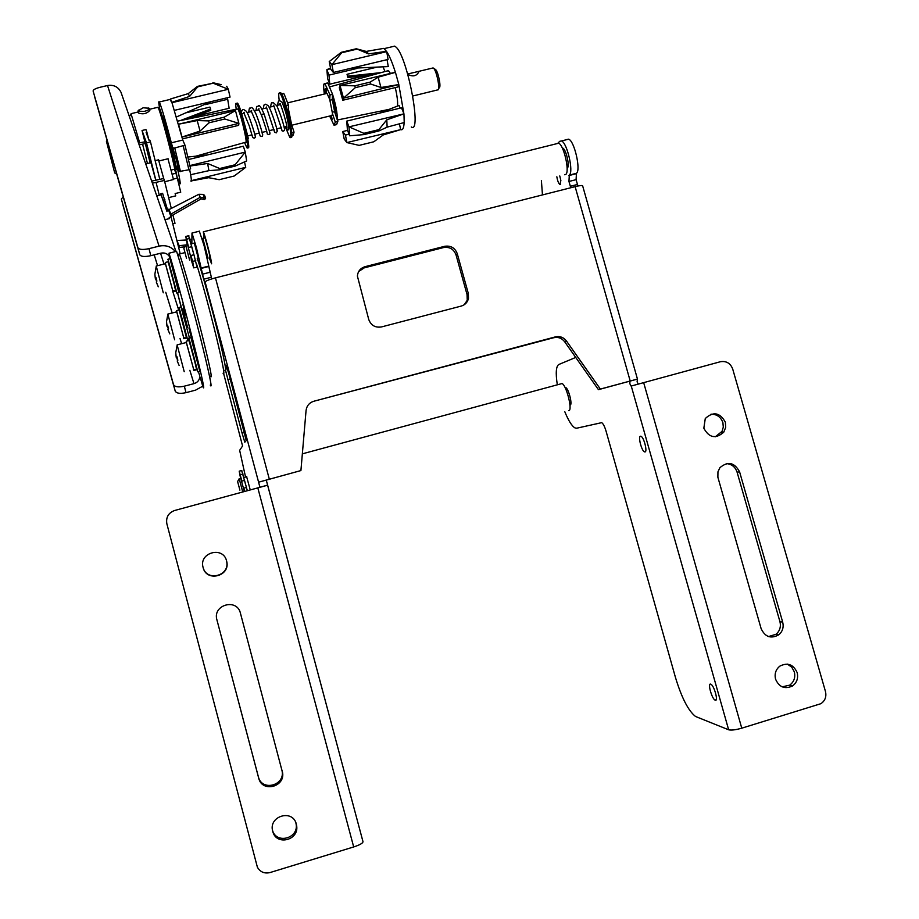 <?xml version="1.0" encoding="UTF-8"?>
<svg xmlns="http://www.w3.org/2000/svg" width="919" height="919" viewBox="0 0 919 919"><rect width="100%" height="100%" fill="white"/><g stroke="black" fill="none" stroke-linecap="round" stroke-linejoin="round"><path stroke-width="1.38" d="M313.827 401.247L553.755 337.71C558.189 336.779 561.842 338.146 564.703 341.799L598.453 389.667L629.871 381.132L629.894 383.832L631.089 386.072L638.291 384.108L637.085 381.867L637.453 379.065L600.36 389.07L566.449 340.972C563.565 337.307 559.901 335.94 555.444 336.871L313.827 401.247C309.301 402.706 306.716 405.796 306.061 410.506L300.915 470.562L258.595 482.188L259.916 487.242L267.601 485.152L266.28 480.097L300.915 470.562M637.453 379.053L582.646 185.856C582.37 185.236 579.866 185.5 575.122 186.649L215.46 277.86C209.222 279.537 205.776 280.904 205.121 281.972L205.063 283.397M468.495 298.422C467.507 302.351 465.083 304.913 461.212 306.084L381.523 326.923C375.274 327.911 371.012 325.429 368.737 319.479L357.388 276.045C357.893 271.254 360.443 268.13 365.027 266.682L444.635 246.303C450.792 245.373 455.008 247.843 457.271 253.713L468.334 293.529L468.495 298.422L464.221 304.74M598.453 389.667L600.36 389.07M358.72 271.484L364.223 267.866L443.463 247.579C449.598 246.648 453.779 249.106 456.042 254.954L467.047 294.574L467.208 299.445M631.089 386.072L720.347 361.741C726.286 360.765 730.41 363.177 732.696 369.001L825.48 691.548C826.629 696.751 825.09 700.795 820.885 703.69L741.759 728.181C735.648 729.904 731.283 730.433 728.652 729.801L695.522 716.475C688.331 710.812 681.657 697.82 675.476 677.51L606.058 431.137C604.656 426.496 603.209 423.67 601.704 422.648L576.695 428.208L574.984 427.921C571.882 426.117 568.493 420.718 564.817 411.746M775.567 679.175C779.163 687.228 784.803 689.491 792.477 685.976C796.865 682.668 798.427 678.222 797.175 672.639C793.419 664.414 787.652 662.231 779.886 666.114C775.774 669.457 774.338 673.811 775.567 679.175M703.839 428.22C709.1 437.858 715.729 439.19 723.724 432.217L725.677 427.45L725.367 422.235C719.933 412.459 713.236 411.23 705.275 418.536L703.839 428.22M761.104 628.573C765.045 637.016 770.949 639.096 778.795 634.811C782.597 631.468 783.896 627.252 782.689 622.152L739.611 471.906C734.488 462.372 727.917 460.97 719.91 467.691L717.946 471.826L717.877 477.248L761.104 628.573M711.007 414.182C716.866 414.147 720.829 416.973 722.897 422.671L723.299 427.128L722.035 431.367L715.315 436.778M787.411 664.127L791.741 667.171L794.338 671.904C795.59 677.452 794.027 681.875 789.662 685.172L782.138 686.838M726.263 463.59C731.627 464.015 735.223 466.852 737.072 472.113L779.932 621.658C781.127 626.724 779.84 630.928 776.061 634.259L768.514 636.568M577.948 186.006L576.075 179.665L576.454 173.289C581.13 170.268 574.341 140.641 568.62 139.183L566.885 139.516M557.994 143.088L559.74 141.296L561.452 140.963C567.092 142.445 573.904 172.094 569.309 175.092L568.953 181.468L570.802 187.752M557.27 384.533C555.535 372.953 556.041 366.279 558.809 364.498L575.731 357.434M542.463 194.931L541.394 180.572M644.966 451.941C647.654 452.01 643.989 437.398 641.037 436.318L640.509 436.226C637.866 436.284 641.508 450.735 644.46 451.838L644.966 451.941M715.246 700.186C718.578 701.748 714.235 685.723 710.938 684.253L710.709 684.15C707.435 682.725 711.743 698.589 715.039 700.094L715.246 700.186M569.952 405.038L570.182 405.026C572.686 404.797 568.608 388.622 565.805 387.669L565.139 387.703M567.115 168.223L567.322 168.085C569.998 166.259 566.012 148.993 562.715 148.108L562.313 148.028M556.845 176.793C557.546 180.917 558.591 183.524 559.97 184.604L560.866 180.492L559.763 175.943M191.841 243.65L191.991 233.047L196.39 247.544L203.961 280.18M204.42 281.788L204.971 283.42M245.522 476.892L239.652 450.333L242.57 445.991L223.776 374.09M250.232 489.884L246.602 476.605M225.66 370.874L242.076 433.148L244.81 442.223L246.223 440.557L229.061 374.619L226.361 365.693L225.592 368.462M198.24 258.067L194.323 243.03M199.32 231.128L204.087 245.614L211.726 278.905M363.005 841.724L267.647 485.209L174.599 510.504C168.407 512.859 165.822 517.294 166.856 523.784L257.389 867.214C260.261 872.062 264.454 873.843 269.956 872.579L353.689 846.95C359.743 844.952 362.844 843.217 363.005 841.724L267.601 485.152M272.725 831.316L272.84 831.718C276.504 846.123 299.456 840.104 296.607 825.526L296.332 824.182C292.839 808.64 268.107 816.083 272.725 831.316M203.099 567.494L203.133 567.643C206.626 582.451 230.577 576.133 226.717 561.463L226.591 560.958C223.191 545.76 198.561 552.56 203.099 567.494M240.422 613.157L282.064 770.846C285.304 785.446 262.041 791.673 258.457 777.118L216.907 619.808C212.358 604.817 236.999 597.89 240.422 613.157L282.064 770.846M282.489 772.098C285.74 786.779 262.375 793.028 258.767 778.404L216.907 619.808M226.442 560.739L226.568 561.245C230.405 575.834 206.568 582.129 203.099 567.391L203.065 567.241M295.861 822.746L296.113 824.01C298.928 838.404 276.309 844.504 272.506 830.328M210.302 273.161L208.636 265.442M241.651 470.505L246.717 488.517L244.511 480.384L241.869 481.108L240.181 475.364L240.732 478.202M246.395 487.461L243.753 488.184L244.04 489.758M244.282 491.343L240.767 478.339M239.181 478.627L242.673 491.757M239.916 490.172L237.573 481.407L239.916 490.172M202.846 238.435L208.004 258.182M188.613 235.746L194.219 255.781L191.738 246.683L188.671 247.452L188.234 246.372M193.886 254.758L190.83 255.528L191.301 258.009M191.485 259.767L187.568 244.776M185.741 245.304L189.624 260.169M186.523 258.342L183.846 248.325L186.523 258.342M193.966 267.808L197.034 267.188L194.219 255.781M191.428 259.778L192.622 263.075L191.278 258.009M190.83 255.528L192.691 261.398L195.77 260.628M192.691 261.398L193.725 267.866L191.198 259.836M176.885 240.456L179.148 245.706L187.281 244.787L185.799 236.459L188.671 247.452M189.831 238.4L186.764 239.17M191.405 245.235L191.738 246.683M187.867 245.258L186.925 241.686L187.51 244.73M247.372 490.666L246.717 488.517M244.465 491.458L244.006 489.77M243.753 488.184L244.718 491.389M240.56 478.248L239.204 471.171L241.869 481.108M243.053 474.078L240.399 474.79M244.259 479.281L244.511 480.384M183.524 337.606L183.398 336.584L183.731 337.813L186.752 337.882L179.4 309.898L176.528 310.633L183.731 337.813M189.417 337.801L181.032 306.992M179.136 307.578L187.694 340.053M179.148 309.967L186.568 338.146M183.582 337.526L183.892 338.709L186.672 337.893M183.892 338.709L183.432 337.629M176.609 311.69L176.528 310.633M183.398 336.584L176.724 311.828M167.867 314.172L174.633 339.812M168.062 329.898L169.774 333.861M166.844 325.257L168.338 328.899M169.682 333.7L167.924 329.507L168.522 328.715L167.603 325.257L166.948 325.808L166.557 321.857M167.005 326.256L167.798 326.176M166.948 325.808L167.706 325.763M193.507 369.369L193.392 368.381L193.737 369.668L196.873 369.679L189.05 340.489M197.999 371.804L199.814 371.333L190.888 337.422M188.912 338.043L197.826 371.85M188.923 340.512L192.921 353.287L196.666 369.875M193.553 369.3L193.886 370.529L196.781 369.679M193.886 370.529L193.404 369.392M186.258 342.27L193.737 369.668M193.392 368.381L186.385 342.465M177.149 344.947L184.225 371.713M177.333 361.305L179.125 365.452M175.977 355.779L177.666 360.409M179.044 365.314L177.218 360.96L177.861 360.225L176.907 356.606L176.184 357.1L175.782 352.93M176.241 357.491L177.068 357.411M176.184 357.1L176.988 357.054M172.542 290.565L172.404 289.382L172.749 290.657L175.908 290.829L168.143 261.743M177.057 293.138L178.883 292.679L169.981 258.687M168.005 259.284L176.896 293.184M168.016 261.777L171.784 273.747L175.736 291.197M172.611 290.461L172.933 291.691L175.828 290.829M172.933 291.691L172.45 290.588M165.374 263.627L172.749 290.657M172.404 289.382L165.477 263.707M156.253 266.108L163.272 292.805M156.483 282.558L158.16 286.533M158.344 286.808L156.287 282.03L156.885 281.088L155.931 277.492L155.277 278.193L156.69 281.317M156.058 278.158L155.277 278.193L154.874 274.126M155.368 278.767L156.184 278.687M568.861 410.644C572.767 410.368 566.38 385.027 562.026 383.545L560.716 383.901M204.087 237.929L203.329 231.818C204.834 234.173 211.99 261.926 211.577 263.787L209.279 257.952M564.565 174.736L565.794 174.415C569.964 171.669 563.726 144.593 558.603 143.226L556.948 143.64M209.693 257.848L210.164 258.538C210.44 257.228 205.638 238.653 204.627 237.068L204.489 237.826M169.693 255.93L169.13 256.068L170.486 259.296L169.004 253.207C173.565 267.349 184.443 307.003 192.956 340.604C201.939 376.48 205.282 391.942 202.984 386.991L200.204 377.399M185.833 315.137L182.789 304.143L185.833 315.137M189.521 337.767L189.222 336.905M181.468 307.739L177.62 293.23L181.077 306.98M178.297 288.968L176.735 282.524M193.013 343.717L188.946 327.945L191.52 338.686M182.847 308.795L187.579 327.382L182.847 308.795M169.004 253.207L176.551 251.312C181.238 265.419 192.186 305.028 200.629 338.617C209.521 374.493 212.726 389.978 210.256 385.084M178.631 254.678L179.205 253.736L180.434 256.952C184.225 267.693 193.955 302.581 201.64 333.137C209.796 365.969 212.76 380.294 210.531 376.124M224.879 370.208C226.982 373.47 224.856 361.81 218.515 335.217C211.807 307.451 201.858 271.542 197.24 258.319M223.064 373.229C225.224 376.687 222.984 364.579 216.344 336.871C209.291 308.244 202.639 283.764 196.39 263.431M121.411 93.462L121.021 92.337C118.252 86.834 113.749 84.559 107.523 85.524L100.045 87.282C95.553 88.454 93.233 89.683 93.095 90.958L137.907 247.682C139.114 249.646 142.813 249.968 148.993 248.658L159.067 246.143C165.822 244.787 171.256 246.614 175.38 251.611M169.13 256.068C167.086 253.449 164.317 252.484 160.859 253.173L150.808 255.689C144.639 256.998 140.94 256.665 139.734 254.689L94.531 96.438M123.203 196.815L121.342 199.067L173.53 384.624C174.805 386.945 178.412 387.462 184.34 386.175L193.966 383.648C197.206 382.637 199.113 380.592 199.687 377.537M202.685 386.221L195.609 390.127L185.994 392.654C180.09 393.929 176.494 393.401 175.207 391.069L173.53 384.624M122.698 204.225L175.207 391.069M138.528 143.031L144.88 141.836M139.16 144.869L145.305 143.548L150.153 162.893M151.669 181.077L163.685 178.527L164.386 180.446L152.393 183.191M172.933 214.977L175.001 223.34L172.772 223.891M164.386 180.446L171.21 208.016M156.781 195.885L161.078 194.839L160.802 193.771L166.982 211.542M167.626 210.106L162.606 193.323L160.802 193.771M164.915 199.791L163.1 200.239M167.315 210.474L198.849 194.288L203.088 194.403L204.455 195.23L205.661 198.044L200.135 197.355L170.176 214.518M177.298 240.468L186.189 240.008M190.153 239.813L191.795 239.721M178.631 247.487L184.73 246.843M178.16 245.614L179.148 245.706L179.251 247.464M166.764 210.612L168.614 210.152L171.072 217.01L180.193 253.793M168.832 209.187L171.531 215.781L170.842 216.367M171.531 215.781L201.008 198.918L198.849 194.288M171.072 217.01L169.188 217.481M164.995 219.687L169.464 218.584M201.008 198.918L204.661 199.595L205.661 198.044M203.088 194.403L204.328 197.309L203.317 198.86M203.191 238.078L203.869 236.895M163.421 201.479L161.078 194.839M155.839 180.446L150.934 162.697M145.305 143.548L142.043 130.487L146.5 142.859L155.897 180.434M148.717 139.447L146.925 132.279L146.144 132.474L149.016 140.274L149.808 140.079L150.486 141.894L146.5 142.859M142.043 130.487L145.926 129.556L146.925 132.279M159.826 179.469L150.486 141.894M171.382 170.004L174.38 169.28L175.943 173.254L172.393 174.116M168.637 197.619L175.724 195.885L175.15 193.564L180.733 192.186L177.31 178.125L173.438 179.067M177.31 178.125L175.943 173.254M158.505 159.837L163.812 178.895M164.708 181.767L173.484 179.515L167.982 158.769M177.401 178.481L172.393 153.657C167.005 131.957 162.835 117.104 159.895 109.108L159.033 108.005M157.608 107.362L158.493 108.281C161.296 114.565 172.037 154.978 175.38 171.83M139.722 142.939L131.072 113.83M138.482 112.945L138.505 113.037C143.031 114.588 146.81 113.703 149.843 110.395L149.831 110.349M148.12 107.902L149.395 108.557C149.326 109.556 147.626 110.498 144.294 111.383L138.045 111.21L138.907 109.981M114.565 172.404L106.443 141.377L114.565 172.404M113.565 168.568L107.5 145.409L113.565 168.568M172.496 154.093L173.381 153.955M175.816 168.545L176 168.912C178.837 174.69 166.569 125.007 163.341 117.747L162.985 116.977L162.686 117.483M159.711 108.683C158.642 103.077 158.493 100.849 159.251 102.009L159.791 103.135C162.261 109.51 166.109 122.732 171.325 142.813L176.437 160.147L179.136 171.52L176.999 166.201C179.952 179.469 180.859 185.282 179.722 183.651L177.413 177.562M179.136 171.52L188.935 169.785L190.601 168.717L184.972 145.145L182.766 140.056L171.968 102.675L169.958 99.47M182.766 140.056L171.325 142.813M170.44 99.241L171.968 102.675L228.314 89.281L213.151 83.192L197.723 86.845L189.601 96.392L171.876 102.331M189.601 96.392L188.257 93.623L170.394 99.011M213.151 83.192L197.47 86.363L188.257 93.623M212.886 82.721L221.295 84.651M174.518 110.337L230.049 97.092L228.314 89.281L226.683 86.283M190.784 180.94C191.623 182.18 191.566 180.078 190.624 174.621L189.613 169.349M180.469 171.6L174.759 148.005L184.972 145.145M173.415 147.936L174.759 148.005M188.935 169.785L183.283 146.178M189.636 169.337L190.624 174.621M189.992 166.04L207.614 163.467L208.935 170.647L190.658 174.702M235.138 164.754L245.281 152.095L246.637 160.94L235.344 166.029L235.138 164.754L219.687 168.522L207.614 163.467M188.475 159.538L243.328 146.213L245.281 152.095L189.888 165.581M208.935 170.647L219.917 169.797L219.687 168.522M235.344 166.029L219.917 169.797M187.89 157.034L207.614 154.886M191.359 180.905L208.659 177.689L219.216 179.687L234.207 176.011L245.718 167.35L191.37 180.641M245.718 167.35L244.511 161.928M182.467 138.884L238.676 125.34L238.906 123.364L181.996 137.069L200.043 131.049L209.141 122.767L224.799 118.999L224.305 117.138L235.448 110.567L178.55 124.203L197.217 120.561L200.043 131.049M235.448 110.567L238.906 123.364L224.799 118.999M197.217 120.561L208.636 120.894L209.141 122.767M208.636 120.894L224.305 117.138M178.608 124.329L181.939 136.793M176.494 116.954L210.956 101.653M205.339 104.617L227.694 99.286L227.188 97.782M227.694 99.286L229.13 108.258L194.529 116.541M187.993 119.033L210.773 110.326L210.554 109.028L209.923 107.098L186.408 112.715M210.554 109.028L180.239 120.607M195.908 156.161L245.591 142.25C248.21 145.604 240.95 113.956 238.055 109.441L237.32 109.039M236.229 109.258C235.551 104.686 235.609 102.721 236.401 103.376L236.849 104.008C240.721 109.97 250.427 152.37 246.901 147.764L244.534 142.548M247.452 147.637L248.004 147.5C251.542 152.095 241.846 109.706 237.964 103.744L236.976 103.238M279.261 100.906C278.446 95.025 278.595 92.394 279.686 93.026L280.215 93.646C284.729 99.424 293.965 141.767 289.795 137.345L285.292 126.788M288.106 129.993C289.313 129.384 288.509 123.445 285.706 112.175L282.11 102.112M290.507 137.161L290.886 137.08C295.068 141.492 285.843 99.16 281.317 93.382L280.088 92.934M285.993 105.536L288.405 104.95L288.394 110.234L287.371 110.475M291.84 135.484L293.138 135.173L294.046 132.164L290.875 122.227L290.163 122.399M291.036 122.709L288.394 109.717M288.405 104.95L284.155 94.037L282.972 93.612M288.394 108.89L291.53 124.295M287.75 102.825L327.026 93.393L329.737 99.447L332.54 113.841L331.874 115.507L291.828 125.202M332.54 113.841L335.286 122.158L334.034 125.237L329.645 116.047M324.35 94.037C323.281 86.558 323.465 83.078 324.889 83.583L330.001 94.956L329.737 99.447M326.59 93.497L325.958 88.5C325.05 88.075 324.798 89.855 325.188 93.83M330.484 115.84L332.138 119.39L331.391 115.622M329.967 100.217L332.241 99.677L332.563 94.347L328.026 83.537L326.624 83.181M334.872 125.03L336.561 124.616L337.836 121.538L334.562 111.659L332.448 112.164M334.7 112.061L332.264 99.263M335.286 122.158L337.836 121.538M332.563 94.347L330.001 94.956M332.31 98.413C334.206 104.755 335.171 109.82 335.217 113.634M332.414 96.828C335.079 105.409 336.124 111.348 335.55 114.645M332.161 93.072C335.894 104.777 337.572 113.623 337.193 119.608M397.513 106.076C397.938 102.032 397.192 95.875 395.262 87.604M390.426 73.428L388.898 71.131L387.324 70.901M342.764 100.251L339.306 87.65L340.019 85.501L343.499 98.172L398.835 84.559L395.446 72.371L378.134 77.196L370.07 82.147L370.575 83.997L355.308 87.661L343.499 98.172L342.764 100.251L397.847 86.983L398.846 84.847L403.855 113.496L401.488 107.799L346.75 121.101L348.979 126.856L363.844 133.312L378.904 129.625L386.796 119.815L403.946 113.853L348.979 126.856L349.634 135.794L347.428 130.05L346.75 121.101M400.156 108.132L399.053 105.467L379.501 113.14M404.142 122.572C403.843 128.155 402.671 130.487 400.627 129.579L399.432 123.835M384.992 71.556L383.051 66.892M382.741 48.558L383.453 48.558M350.782 68.316L388.277 66.582L387.06 59.678M341.271 52.314L341.661 52.762L331.897 64.663L386.704 51.636L388.082 59.425L333.39 72.463L330.748 69.304L329.243 61.55L341.271 52.314L356.308 48.764L366.21 51.418L383.683 48.397L368.599 50.993M383.889 48.489L386.704 51.636C389.461 55.795 392.344 62.664 395.354 72.245L340.019 85.501L354.791 85.823L370.07 82.147M378.134 77.196L380.983 87.5L370.575 83.997M398.835 84.559L380.983 87.5M411.275 126.971C422.212 134.576 407.439 56.358 395.963 47.053L394.676 46.134L392.631 46.616M386.612 51.303L368.576 53.888L366.819 51.843L360.076 49.718M366.21 51.418L366.819 51.843M356.308 48.764L368.576 53.888M356.71 49.201L341.661 52.762M329.243 61.55L331.897 64.663L333.39 72.463M400.431 129.694L346.877 142.583L359.168 145.374L373.803 141.779L383.28 134.932L400.431 129.694M346.877 142.583L344.188 138.999L342.753 131.543L345.441 135.093L346.877 142.583M342.753 131.543L347.554 130.372M349.025 134.208L345.441 135.093M437.513 89.936L412.78 96.013M432.493 68.075L433.607 68.27C436.674 70.866 440.385 89.58 437.926 89.947M407.783 74.37L407.806 74.393C412.803 76.943 416.433 76.174 418.708 72.096L417.881 71.579L407.68 74.014M435.617 69.58L435.675 69.626C438.237 71.797 441.327 87.362 439.259 87.684L438.512 88.959M330.507 68.098L326.865 69.649L330.633 68.753M327.646 78.712L326.865 69.649L328.979 75.128L329.749 84.18L327.646 78.712M328.979 75.128L356.894 68.465M365.636 75.588L329.749 84.18M376.342 67.294L347.026 74.301L347.853 77.495L373.424 74.761M381.19 72.601L347.761 76.174L347.026 74.301M347.761 76.174L347.853 77.495M386.796 119.815L387.129 127.132L404.222 122.549L403.946 113.853M363.844 133.312L363.924 134.611L378.973 130.923L387.129 127.132M363.924 134.611L349.634 135.794M378.973 130.923L378.904 129.625M354.791 85.823L355.308 87.661M291.748 132.727L294.046 132.164M286.762 126.994L286.326 129.062L288.072 129.993M215.46 277.86L269.313 479.155M630.181 380.96L575.122 186.649M566.449 340.972L564.703 341.799M553.755 337.71L555.444 336.871M629.871 381.155L637.074 379.191M728.652 729.801L631.273 386.095M643.668 382.637L741.759 728.181M570.32 186.281L577.431 184.478M576.075 179.665L568.953 181.468M266.28 480.097L258.595 482.188L205.121 281.972M203.696 279.204L211.278 277.274M209.946 272.288L202.364 274.207M201.043 268.44L208.659 266.521M208.682 266.119L201.054 268.049M353.689 846.95L257.802 487.828M281.834 769.835L282.271 771.087M258.687 778.106L258.365 776.819M225.672 369.174L227.395 368.726M230.278 379.168L227.832 379.811M242.076 433.148L244.511 432.504M576.454 173.289L569.309 175.092M568.735 175.609L575.868 173.806M779.932 621.658L782.689 622.152M739.611 471.906L737.072 472.113M457.271 253.713L456.042 254.954M467.047 294.574L468.334 293.529M443.463 247.579L444.635 246.303M365.027 266.682L364.223 267.866M170.44 259.181L169.889 257.515M160.561 253.253L163.984 263.971M172.898 291.874L178.723 310.071M188.257 339.904L188.487 340.627M198.412 371.69L199.871 376.273M159.067 246.143L107.523 85.524M148.993 248.658L150.808 255.689M184.34 386.175L185.994 392.654M139.734 254.689L137.907 247.682M193.966 383.648L189.854 370.323M181.571 343.476L180.032 338.502M172.117 312.839L165.765 292.276M157.528 265.591L154.208 254.839M142.594 144.191L147.454 163.536M156.092 182.467L159.286 195.276M269.945 132.979L264.212 114.289L262.834 114.105L261.478 115.128C269.382 138.091 266.74 133.485 267.349 134.013L268.876 134.645M199.641 231.14L191.991 233.047M272.84 831.718L272.541 830.5M296.607 825.526L296.113 824.01M258.767 778.404L258.457 777.118M561.452 140.963L568.62 139.183M645.483 451.551L644.46 451.838M716.177 699.75L715.039 700.094M570.55 404.716L569.941 404.888M559.97 184.604L560.59 184.443M723.724 432.217L721.266 432.608M792.477 685.976L789.662 685.172M778.795 634.811L776.061 634.259M565.3 388.025L566.058 387.829M243.845 477.501L246.774 476.708M239.273 478.742L240.858 478.317M237.619 481.464L239.262 478.707M202.341 239.285L202.996 238.193M203.03 238.251L204.937 237.78M207.085 257.596L207.97 258.113M191.095 243.891L194.541 243.03M185.845 245.212L187.671 244.753M183.915 248.314L185.822 245.166M188.866 235.689L185.799 236.459M241.835 470.459L239.204 471.171M181.192 306.957L179.274 307.44M188.763 339.777L187.844 340.019M178.895 307.98L179.251 307.394M176.827 311.805L167.924 314.08M167.913 314.034L166.546 321.524M191.072 337.376L189.061 337.893M188.671 338.445L189.038 337.824M189.188 340.444L186.189 341.225M186.511 342.442L177.218 344.843M177.206 344.786L175.77 352.62M170.153 258.641L168.154 259.147M167.752 259.698L168.131 259.089M168.28 261.708L165.282 262.455M165.592 263.673L156.322 266.005M156.299 265.959L154.874 274.184M562.026 383.545L302.34 453.848M558.603 143.226L203.329 231.818M177.976 255.758L179.205 253.736M184.822 252.633L179.32 254.012M175.966 251.461L121.021 92.337M151.026 162.674L145.753 163.95M155.139 160.641L158.619 159.803M168.097 158.746L159.033 160.94M159.515 108.293L158.114 107.443M158.011 107.259L149.567 109.269M138.241 111.969L131.302 113.611M138.493 113.003L138.034 111.176M149.843 110.395L149.395 108.557M129.407 116.61L131.256 113.519M114.772 173.002L116.724 174.162M106.443 141.377L107.063 140.343M149.211 108.293L143.146 107.764L138.057 110.854M166.787 131.865L167.649 131.658M170.509 99.332L159.251 102.009M170.44 99.068L177.206 96.954M237.711 108.959L177.689 121.124M237.504 103.112L236.401 103.376M241.697 113.876L244.167 113.278M247.05 112.589L251.553 111.509M254.437 110.82L258.928 109.74M261.812 109.051L266.292 107.971M269.187 107.282L273.655 106.202M276.539 105.513L280.329 104.605M247.705 135.886L251.967 134.852M244.282 112.279L243.73 112.543L249.256 125.857L252.714 137.574L254.253 138.195C254.666 137.207 256.171 138.93 254.735 134.185L259.342 133.071M262.099 132.393L266.694 131.291M269.451 130.613L274.046 129.51M276.791 128.844L281.375 127.73M284.132 127.063L286.705 126.443M280.789 92.773L279.686 93.026M327.44 82.974L324.889 83.583M337.33 120.01L389.093 109.372M329.852 86.845L388.255 70.648M384.142 48.627L394.676 46.134M349.002 134.128L345.326 135.024M417.881 71.579L433.125 67.926M435.675 69.626L433.607 68.27M281.662 93.922L283.638 93.451M282.328 102.423L279.893 100.803C278.71 100.148 277.975 101.63 277.676 105.237M280.525 103.583L279.87 103.813C279.571 99.838 289.06 130.05 286.636 128.453L286.797 127.73M269.313 130.647C270.772 135.863 269.393 133.37 268.968 134.622M277.182 131.049L276.585 128.89M263.316 108.695C264.281 102.101 264.408 105.696 265.706 104.203L268.164 105.696C272.001 111.107 277.825 131.704 277.285 131.061L276.286 132.853M270.6 106.937C271.633 100.297 271.725 103.95 273.046 102.446L276.585 105.582C277.228 106.225 281.363 116.61 283.466 124.456C285.43 132.75 284.362 128.488 284.43 130.337L283.592 131.072M266.579 131.314L267.13 133.106M276.171 132.876L274.563 132.072L266.349 106.983M273.873 129.625L274.459 131.291M283.454 131.107C282.374 130.257 282.466 132.991 281.122 127.787M273.678 105.225L281.765 129.464M255.298 136.471C255.057 134.381 248.302 112.623 246.154 111.13L243.638 109.499C242.375 109.327 241.64 110.487 241.41 112.968M262.627 134.725C263.65 137.39 258.285 118.333 255.252 112.428C253.173 108.442 251.76 106.88 251.002 107.73C249.681 109.292 249.623 105.536 248.704 112.198M252.162 135.564L252.461 136.724M261.57 136.426L260.111 135.909L256.217 122.767L251.105 110.774L251.645 110.51M264.212 114.289C261.065 107.144 259.112 104.375 258.365 105.972C257.056 107.489 256.941 103.836 256.01 110.441M259.296 133.071L259.813 134.932M259.009 108.752L258.48 109.016L261.478 115.128M262.03 132.416C262.868 135.61 262.731 136.931 261.639 136.403M247.843 139.435C248.119 138.126 249.52 141.917 244.431 123.778"/></g></svg>

